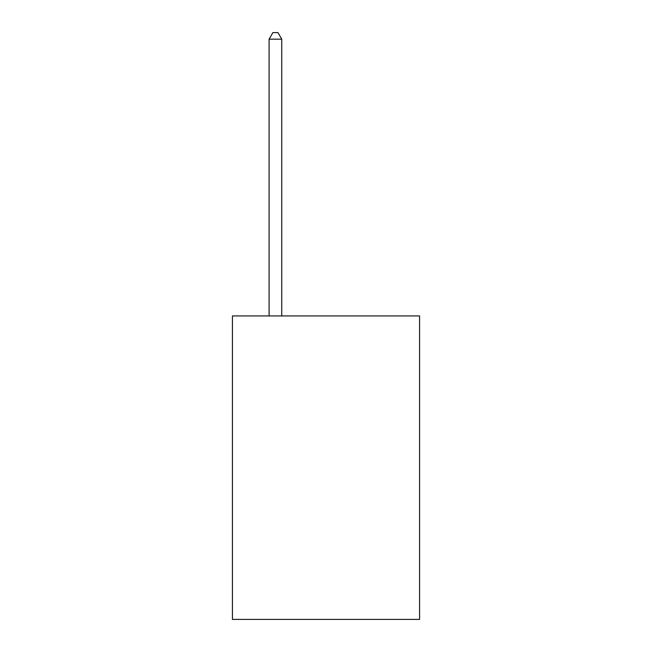 <?xml version="1.0" encoding="UTF-8"?>
<svg xmlns="http://www.w3.org/2000/svg" width="652" height="652" viewBox="0 0 652 652"><rect width="100%" height="100%" fill="white"/><g stroke="black" fill="none" stroke-linecap="round" stroke-linejoin="round"><path stroke-width="0.98" d="M419.57 315.935L419.57 619.4L232.43 619.4L232.43 315.935L419.57 315.935M281.745 315.935L281.745 39.177L269.097 39.177L269.097 315.935M269.097 39.177L272.895 32.6L277.948 32.6L281.745 39.177"/></g></svg>

